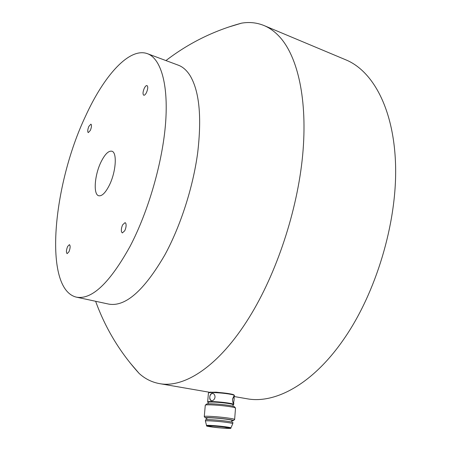<?xml version="1.0" encoding="UTF-8"?>
<svg xmlns="http://www.w3.org/2000/svg" width="451" height="451" viewBox="0 0 451 451"><rect width="100%" height="100%" fill="white"/><g stroke="black" fill="none" stroke-linecap="round" stroke-linejoin="round"><path stroke-width="0.68" d="M228.037 27.246L241.488 23.17C249.33 21.828 256.844 22.623 264.021 25.544C269.608 27.866 274.8 31.626 279.586 36.819C297.699 56.516 307.819 99.75 302.66 155.172C297.446 210.532 276.514 273.616 249.149 317.538C218.882 366.443 184.081 388.429 159.44 383.604C151.818 382.206 145.059 378.829 139.167 373.473L130.029 362.801M264.021 25.544L345.878 59.859C373.169 71.061 394.399 109.824 395.612 166.735C396.812 223.527 375.965 292.896 343.95 338.96C312.825 384.229 275.037 404.13 246.894 398.74L234.311 396.564M147.454 53.692L178.314 65.186C182.824 66.849 186.759 70.339 190.113 75.667C199.359 91.198 201.879 116.927 197.673 152.85C193.017 187.481 180.456 226.329 164.75 255.091C143.914 290.872 125.181 307.199 108.544 304.064L76.349 297.136C42.93 289.052 52.857 184.893 85.464 116.335C103.803 75.965 129.251 46.977 147.454 53.692C160.601 58.467 168.522 83.689 165.613 122.751C162.693 161.757 148.486 211.209 130.08 246.331C109.678 283.081 91.767 300.016 76.349 297.136M67.639 246.46C66.224 250.108 66.055 252.504 67.137 253.642L68.969 251.754C70.35 248.112 70.503 245.744 69.431 244.645L67.639 246.46M87.894 132.137L88.3 132.611L90.307 130.446C91.299 128.112 91.649 126.195 91.344 124.713L90.91 124.155L88.898 126.331C87.877 128.744 87.545 130.683 87.894 132.137M121.522 231.91L122.345 232.93L124.741 230.777C126.026 227.952 126.398 225.511 125.857 223.448L125.102 222.608L122.683 224.784C121.46 227.451 121.077 229.83 121.522 231.91M146.412 92.697L146.462 92.585C147.956 88.977 148.137 86.637 147.02 85.577C146.192 85.419 145.284 86.31 144.297 88.238L144.241 88.345C142.809 91.908 142.646 94.203 143.756 95.229C144.551 95.386 145.436 94.541 146.412 92.697M101.086 161.853C94.547 174.965 93.058 194.669 98.775 195.762C101.926 196.303 105.404 192.887 109.204 185.508C116.008 172.209 117.384 152.15 111.792 151.203C108.471 150.668 104.903 154.219 101.086 161.853M210.38 392.285L216.187 392.167L227.293 393.379M209.839 396.502C210.183 394.552 211.017 393.498 212.348 393.34L212.68 393.373C213.994 393.729 214.777 394.788 215.02 396.559L214.918 397.731C214.276 399.642 213.205 400.657 211.711 400.77L211.412 400.742C210.296 400.426 209.738 399.406 209.738 397.669L209.839 396.502C210.329 394.58 211.277 393.548 212.686 393.407L212.855 393.419M211.581 400.764L210.273 399.682L209.738 397.669M233.511 403.386C232.992 403.036 232.66 401.864 232.507 399.857L232.598 398.69L234.08 396.001L234.114 399.445L233.511 403.386M234.266 395.296L234.092 395.082C233.939 394.642 231.977 394.129 228.212 393.537C221.091 392.415 210.318 391.846 209.022 392.505L208.79 392.703M208.424 393.154L208.616 392.849C209.946 392.173 221.052 392.765 228.381 393.915C232.265 394.529 234.283 395.053 234.435 395.499M233.691 404.519C233.973 404.119 231.966 403.589 227.665 402.94C219.879 401.762 208.136 401.136 207.663 401.858L207.759 402.129M208.17 402.585L207.95 402.365C207.601 401.559 219.496 402.14 227.428 403.341C231.955 404.028 233.855 404.564 233.139 404.942L233.088 404.959M235.399 407.93L234.514 406.858C234.407 406.441 232.231 405.917 227.992 405.286C220.02 404.096 207.967 403.386 206.671 404.011L206.457 404.197M205.267 405.342L205.447 405.06C206.829 404.389 219.885 405.167 228.516 406.447C233.105 407.129 235.456 407.693 235.563 408.132M234.633 419.571C234.954 419.204 232.609 418.669 227.597 417.964C218.515 416.685 204.816 415.828 204.286 416.482L204.365 416.718M206.795 418.41L205.261 417.829C205.058 417.147 218.154 417.942 226.881 419.165C231.825 419.864 233.962 420.366 233.285 420.682L231.853 420.822M225.212 427.153C229.249 427.695 231.137 428.084 230.884 428.326C230.388 428.76 219.564 428.01 212.336 427.052C208.232 426.505 206.293 426.105 206.53 425.857C206.953 425.423 217.923 426.178 225.212 427.153M206.552 425.575L206.564 425.462C206.986 425.022 217.957 425.772 225.246 426.753C229.277 427.294 231.166 427.689 230.918 427.931L230.895 428.213M205.436 421.121L205.425 420.963C205.898 420.422 218.233 421.234 226.425 422.356C230.946 422.982 233.066 423.444 232.778 423.743M205.515 419.926L205.526 419.785C206 419.227 218.335 420.028 226.52 421.161C231.042 421.786 233.156 422.254 232.868 422.564L232.789 423.607M206.823 418.071L206.834 417.936C207.274 417.406 218.566 418.122 226.058 419.171C230.202 419.751 232.141 420.191 231.882 420.484L231.758 422.04M208.176 402.478L208.193 402.303C208.65 401.615 219.879 402.219 227.321 403.341C231.442 403.966 233.364 404.468 233.094 404.851L232.992 406.199M224.598 427.148L229.739 428.213C227.191 428.461 221.582 428.072 212.923 427.058L207.669 425.975C208.058 425.581 217.991 426.263 224.598 427.148M233.731 396.096L234.114 399.445M234.024 400.606L233.33 403.222M165.94 60.575C188.586 43.155 213.768 30.685 241.488 23.17M139.167 373.473C119.853 352.22 105.342 328.153 95.629 301.285M159.44 383.604L209.878 392.331M234.385 395.612L234.3 396.666M233.804 403.081L233.708 404.338M207.95 402.365L207.607 401.942M235.501 408.228L234.644 419.402M205.261 417.829L204.224 416.544M230.94 427.83L232.744 423.76M210.606 391.992L210.583 392.274M208.193 402.303L208.063 403.82M206.834 417.936L206.688 419.622M205.526 419.785L205.425 420.963M206.541 425.473L205.397 420.98M206.564 425.462L206.53 425.857M233.455 420.535L234.509 419.622M205.284 405.139L204.286 416.482M206.671 404.011L205.447 405.06M208.441 392.951L207.663 401.858M209.022 392.505L208.616 392.849M222.8 426.922L223.623 427.024"/></g></svg>
